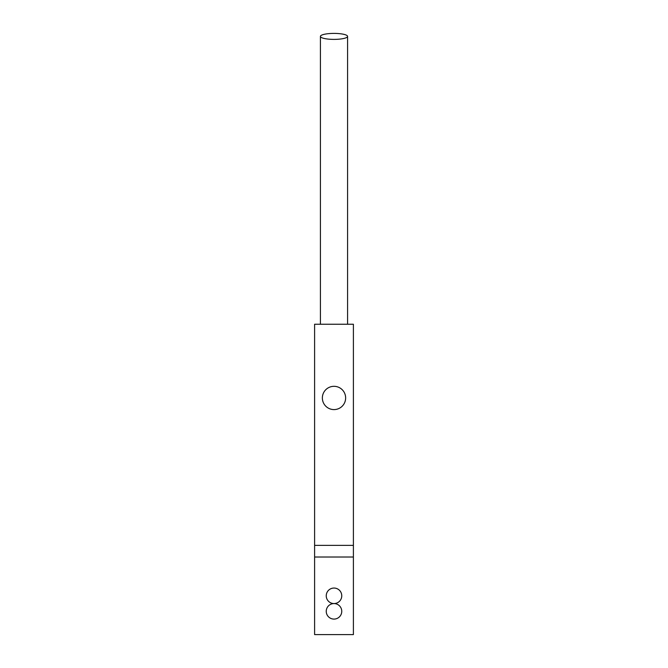 <?xml version="1.0" encoding="UTF-8"?>
<svg xmlns="http://www.w3.org/2000/svg" width="668" height="668" viewBox="0 0 668 668"><rect width="100%" height="100%" fill="white"/><g stroke="black" fill="none" stroke-linecap="round" stroke-linejoin="round"><path stroke-width="1" d="M334 39.387A13.577 2.998 180 0 1 320.423 36.398A13.577 2.998 180 0 1 334 33.4A13.577 2.998 180 0 1 347.577 36.398A13.577 2.998 180 0 1 334 39.387M341.757 611.32A7.757 7.757 0 0 1 334 619.086A7.757 7.757 0 0 1 326.243 611.32A7.757 7.757 0 0 1 334 603.563A7.757 7.757 0 0 1 341.757 611.32M341.757 595.806A7.757 7.757 0 0 1 334 603.563A7.757 7.757 0 0 1 326.243 595.806A7.757 7.757 0 0 1 334 588.049A7.757 7.757 0 0 1 341.757 595.806M322.36 397.953A11.64 11.64 0 0 1 339.82 387.874A11.64 11.64 0 0 1 339.82 408.031A11.64 11.64 0 0 1 322.36 397.953M314.603 634.6L314.603 545.372L353.397 545.372L353.397 634.6L314.603 634.6M353.397 557.012L314.603 557.012M353.397 545.372L353.397 324.247L314.603 324.247L314.603 545.372M320.423 36.398L320.423 324.247M347.577 36.398L347.577 324.247"/></g></svg>
